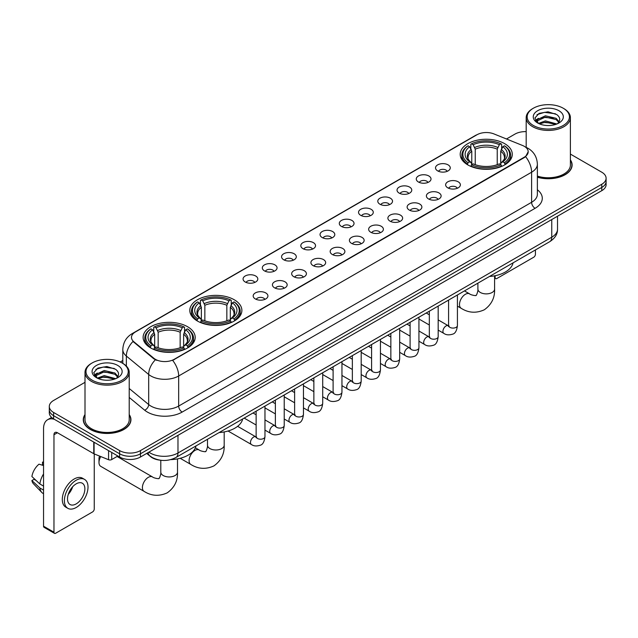 <?xml version="1.0" encoding="UTF-8"?>
<svg xmlns="http://www.w3.org/2000/svg" width="638" height="638" viewBox="0 0 638 638"><rect width="100%" height="100%" fill="white"/><g stroke="black" fill="none" stroke-linecap="round" stroke-linejoin="round"><path stroke-width="0.96" d="M234.258 299.764A26.038 15.033 0 0 0 205.883 296.51A26.038 15.033 0 0 0 189.805 310.395A26.038 15.033 0 0 0 197.429 321.026A26.038 15.033 0 0 0 225.804 324.287A26.038 15.033 0 0 0 241.882 310.395A26.038 15.033 0 0 0 234.258 299.764M187.564 326.72A26.038 15.033 0 0 0 159.189 323.466A26.038 15.033 0 0 0 143.119 337.35A26.038 15.033 0 0 0 150.743 347.981A26.038 15.033 0 0 0 179.118 351.235A26.038 15.033 0 0 0 195.196 337.35A26.038 15.033 0 0 0 187.564 326.72M504.658 143.654A26.038 15.033 0 0 0 476.283 140.392A26.038 15.033 0 0 0 460.205 154.284A26.038 15.033 0 0 0 467.829 164.907A26.038 15.033 0 0 0 496.212 168.169A26.038 15.033 0 0 0 512.282 154.284A26.038 15.033 0 0 0 504.658 143.654M437.684 170.888A7.369 4.251 180 0 1 436.217 169.684A7.369 4.251 180 0 1 438.657 164.397A7.369 4.251 180 0 1 448.099 164.867A7.369 4.251 180 0 1 449.567 169.684A7.369 4.251 180 0 1 437.684 170.888M447.206 171.327A4.418 2.552 0 0 0 446.018 170.083A4.418 2.552 0 0 0 441.663 169.437A4.418 2.552 0 0 0 438.577 171.327M418.432 181.997A7.369 4.251 180 0 1 416.973 180.793A7.369 4.251 180 0 1 419.413 175.506A7.369 4.251 180 0 1 428.856 175.984A7.369 4.251 180 0 1 430.323 180.793A7.369 4.251 180 0 1 418.432 181.997M427.962 182.436A4.418 2.552 0 0 0 426.774 181.192A4.418 2.552 0 0 0 422.42 180.546A4.418 2.552 0 0 0 419.333 182.436M399.189 193.107A7.369 4.251 180 0 1 397.729 191.902A7.369 4.251 180 0 1 400.17 186.615A7.369 4.251 180 0 1 409.612 187.094A7.369 4.251 180 0 1 411.071 191.902A7.369 4.251 180 0 1 399.189 193.107M408.711 193.553A4.418 2.552 0 0 0 407.53 192.309A4.418 2.552 0 0 0 403.168 191.663A4.418 2.552 0 0 0 400.09 193.553M379.945 204.216A7.369 4.251 180 0 1 378.486 203.02A7.369 4.251 180 0 1 380.926 197.732A7.369 4.251 180 0 1 390.368 198.203A7.369 4.251 180 0 1 391.828 203.02A7.369 4.251 180 0 1 379.945 204.216M389.467 204.662A4.418 2.552 0 0 0 388.287 203.418A4.418 2.552 0 0 0 383.924 202.772A4.418 2.552 0 0 0 380.846 204.662M360.701 215.333A7.369 4.251 180 0 1 359.242 214.129A7.369 4.251 180 0 1 361.682 208.841A7.369 4.251 180 0 1 371.125 209.312A7.369 4.251 180 0 1 372.584 214.129A7.369 4.251 180 0 1 360.701 215.333M370.223 215.772A4.418 2.552 0 0 0 369.035 214.528A4.418 2.552 0 0 0 364.681 213.882A4.418 2.552 0 0 0 361.602 215.772M341.458 226.442A7.369 4.251 180 0 1 339.99 225.238A7.369 4.251 180 0 1 342.439 219.951A7.369 4.251 180 0 1 351.881 220.421A7.369 4.251 180 0 1 353.34 225.238A7.369 4.251 180 0 1 341.458 226.442M350.98 226.881A4.418 2.552 0 0 0 349.791 225.637A4.418 2.552 0 0 0 345.437 224.991A4.418 2.552 0 0 0 342.351 226.881M322.214 237.551A7.369 4.251 180 0 1 320.747 236.347A7.369 4.251 180 0 1 323.187 231.06A7.369 4.251 180 0 1 332.629 231.538A7.369 4.251 180 0 1 334.097 236.347A7.369 4.251 180 0 1 322.214 237.551M331.736 237.99A4.418 2.552 0 0 0 330.548 236.754A4.418 2.552 0 0 0 326.193 236.1A4.418 2.552 0 0 0 323.107 237.99M302.97 248.661A7.369 4.251 180 0 1 301.503 247.456A7.369 4.251 180 0 1 303.943 242.169A7.369 4.251 180 0 1 313.386 242.647A7.369 4.251 180 0 1 314.853 247.456A7.369 4.251 180 0 1 302.97 248.661M312.492 249.107A4.418 2.552 0 0 0 311.304 247.863A4.418 2.552 0 0 0 306.95 247.217A4.418 2.552 0 0 0 303.863 249.107M283.719 259.778A7.369 4.251 180 0 1 282.259 258.573A7.369 4.251 180 0 1 284.7 253.286A7.369 4.251 180 0 1 294.142 253.757A7.369 4.251 180 0 1 295.601 258.573A7.369 4.251 180 0 1 283.719 259.778M293.249 260.216A4.418 2.552 0 0 0 292.06 258.972A4.418 2.552 0 0 0 287.706 258.326A4.418 2.552 0 0 0 284.62 260.216M264.475 270.887A7.369 4.251 180 0 1 263.016 269.683A7.369 4.251 180 0 1 265.456 264.395A7.369 4.251 180 0 1 274.898 264.866A7.369 4.251 180 0 1 276.358 269.683A7.369 4.251 180 0 1 264.475 270.887M273.997 271.325A4.418 2.552 0 0 0 272.817 270.081A4.418 2.552 0 0 0 268.454 269.435A4.418 2.552 0 0 0 265.376 271.325M245.231 281.996A7.369 4.251 180 0 1 243.772 280.792A7.369 4.251 180 0 1 246.212 275.504A7.369 4.251 180 0 1 255.655 275.983A7.369 4.251 180 0 1 257.114 280.792A7.369 4.251 180 0 1 245.231 281.996M254.753 282.435A4.418 2.552 0 0 0 253.565 281.191A4.418 2.552 0 0 0 249.211 280.545A4.418 2.552 0 0 0 246.132 282.435M447.788 187.835A7.369 4.251 180 0 1 446.329 186.631A7.369 4.251 180 0 1 448.769 181.344A7.369 4.251 180 0 1 458.212 181.814A7.369 4.251 180 0 1 459.671 186.631A7.369 4.251 180 0 1 447.788 187.835M457.31 188.274A4.418 2.552 0 0 0 456.13 187.03A4.418 2.552 0 0 0 451.768 186.384A4.418 2.552 0 0 0 448.689 188.274M428.545 198.944A7.369 4.251 180 0 1 427.085 197.74A7.369 4.251 180 0 1 429.526 192.453A7.369 4.251 180 0 1 438.968 192.931A7.369 4.251 180 0 1 440.427 197.74A7.369 4.251 180 0 1 428.545 198.944M438.067 199.383A4.418 2.552 0 0 0 436.878 198.139A4.418 2.552 0 0 0 432.524 197.493A4.418 2.552 0 0 0 429.446 199.383M409.301 210.054A7.369 4.251 180 0 1 407.834 208.849A7.369 4.251 180 0 1 410.282 203.562A7.369 4.251 180 0 1 419.724 204.04A7.369 4.251 180 0 1 421.184 208.849A7.369 4.251 180 0 1 409.301 210.054M418.823 210.5A4.418 2.552 0 0 0 417.635 209.256A4.418 2.552 0 0 0 413.28 208.61A4.418 2.552 0 0 0 410.194 210.5M390.057 221.171A7.369 4.251 180 0 1 388.59 219.966A7.369 4.251 180 0 1 391.03 214.679A7.369 4.251 180 0 1 400.473 215.15A7.369 4.251 180 0 1 401.94 219.966A7.369 4.251 180 0 1 390.057 221.171M399.579 221.609A4.418 2.552 0 0 0 398.391 220.365A4.418 2.552 0 0 0 394.037 219.719A4.418 2.552 0 0 0 390.95 221.609M370.814 232.28A7.369 4.251 180 0 1 369.346 231.076A7.369 4.251 180 0 1 371.787 225.788A7.369 4.251 180 0 1 381.229 226.259A7.369 4.251 180 0 1 382.696 231.076A7.369 4.251 180 0 1 370.814 232.28M380.336 232.718A4.418 2.552 0 0 0 379.147 231.474A4.418 2.552 0 0 0 374.793 230.828A4.418 2.552 0 0 0 371.707 232.718M351.562 243.389A7.369 4.251 180 0 1 350.103 242.185A7.369 4.251 180 0 1 352.543 236.897A7.369 4.251 180 0 1 361.985 237.376A7.369 4.251 180 0 1 363.445 242.185A7.369 4.251 180 0 1 351.562 243.389M361.092 243.828A4.418 2.552 0 0 0 359.904 242.584A4.418 2.552 0 0 0 355.549 241.938A4.418 2.552 0 0 0 352.463 243.828M332.318 254.498A7.369 4.251 180 0 1 330.859 253.294A7.369 4.251 180 0 1 333.299 248.007A7.369 4.251 180 0 1 342.742 248.485A7.369 4.251 180 0 1 344.201 253.294A7.369 4.251 180 0 1 332.318 254.498M341.84 254.945A4.418 2.552 0 0 0 340.66 253.701A4.418 2.552 0 0 0 336.298 253.047A4.418 2.552 0 0 0 333.219 254.945M313.075 265.607A7.369 4.251 180 0 1 311.615 264.411A7.369 4.251 180 0 1 314.055 259.116A7.369 4.251 180 0 1 323.498 259.594A7.369 4.251 180 0 1 324.957 264.411A7.369 4.251 180 0 1 313.075 265.607M322.597 266.054A4.418 2.552 0 0 0 321.408 264.81A4.418 2.552 0 0 0 317.054 264.164A4.418 2.552 0 0 0 313.976 266.054M293.831 276.725A7.369 4.251 180 0 1 292.371 275.52A7.369 4.251 180 0 1 294.812 270.233A7.369 4.251 180 0 1 304.254 270.703A7.369 4.251 180 0 1 305.714 275.52A7.369 4.251 180 0 1 293.831 276.725M303.353 277.163A4.418 2.552 0 0 0 302.165 275.919A4.418 2.552 0 0 0 297.81 275.273A4.418 2.552 0 0 0 294.724 277.163M274.587 287.834A7.369 4.251 180 0 1 273.12 286.629A7.369 4.251 180 0 1 275.56 281.342A7.369 4.251 180 0 1 285.011 281.813A7.369 4.251 180 0 1 286.47 286.629A7.369 4.251 180 0 1 274.587 287.834M284.109 288.272A4.418 2.552 0 0 0 282.921 287.028A4.418 2.552 0 0 0 278.567 286.382A4.418 2.552 0 0 0 275.48 288.272M255.344 298.943A7.369 4.251 180 0 1 253.876 297.739A7.369 4.251 180 0 1 256.316 292.451A7.369 4.251 180 0 1 265.759 292.93A7.369 4.251 180 0 1 267.226 297.739A7.369 4.251 180 0 1 255.344 298.943M264.866 299.381A4.418 2.552 0 0 0 263.677 298.137A4.418 2.552 0 0 0 259.323 297.491A4.418 2.552 0 0 0 256.237 299.381M522.546 145.48A13.262 7.656 180 0 1 524.316 146.341A13.262 7.656 180 0 1 528.2 151.756A13.262 7.656 180 0 1 524.316 157.171L174.158 359.33A13.262 7.656 180 0 1 153.91 358.309L133.884 341.793A13.262 7.656 180 0 1 131.484 337.398A13.262 7.656 180 0 1 135.368 331.983L476.953 134.778A13.262 7.656 180 0 1 493.94 133.916L522.546 145.48M159.947 460.15A14.738 8.509 180 0 1 150.624 456.664L146.684 453.411M85.006 414.572A23.829 13.757 0 0 0 83.283 419.7A23.829 13.757 0 0 0 90.269 429.43A23.829 13.757 0 0 0 116.228 432.412A23.829 13.757 0 0 0 130.942 419.7A23.829 13.757 0 0 0 129.219 414.572M528.2 151.756L525.6 156.629L524.316 157.562L172.667 360.398A17.194 9.929 60 0 1 178.672 375.981A19.65 11.348 180 0 1 150.887 375.981A19.65 11.348 180 0 1 148.678 374.466L126.364 356.06A19.65 11.348 180 0 1 122.807 349.552L122.807 363.381M85.006 382.321L53.616 400.449A14.738 8.509 0 0 0 49.301 406.462L49.301 412.882A14.738 8.509 0 0 0 53.616 418.895L119.617 457.007L119.617 453.793A14.738 8.509 0 0 0 140.464 453.793L601.786 187.452A14.738 8.509 0 0 0 606.1 181.439A14.738 8.509 0 0 1 601.786 187.452L140.464 453.793A14.738 8.509 0 0 1 119.617 453.793L53.616 415.689L119.617 453.793L119.617 450.587A14.738 8.509 0 0 0 140.464 450.587L601.786 184.246A14.738 8.509 0 0 0 606.1 178.225A14.738 8.509 0 0 0 601.786 172.212L570.396 154.085M49.301 409.676A14.738 8.509 0 0 0 53.616 415.689A14.738 8.509 0 0 1 49.301 409.676M156.892 360.398L153.91 358.891L132.991 341.474A17.194 11.5 129.5 0 0 126.364 356.06L126.364 366.092M537.371 177.22A23.829 13.757 0 0 0 572.111 164.995A23.829 13.757 0 0 0 570.396 159.859M526.183 131.627A14.738 8.509 0 0 0 514.938 134.108L506.484 138.988M122.807 360.502L120.215 362.001M49.301 406.462A14.738 8.509 0 0 0 53.616 412.483L119.617 450.587M119.617 457.007A14.738 8.509 0 0 0 140.464 457.007L601.786 190.666A14.738 8.509 0 0 0 606.1 184.645L606.1 178.225M494.594 277.195L495.136 277.506A2.456 1.42 120 0 0 495.646 278.631A2.456 1.42 120 0 0 496.874 278.511L533.695 257.25A2.456 1.42 120 0 0 535.434 254.243L535.434 249.944M495.136 277.506L495.136 275.712M533.352 125.479A21.126 12.194 0 0 0 563.226 125.479A21.126 12.194 0 0 0 563.226 108.229L563.92 108.635A22.107 12.76 0 0 1 570.396 117.655A22.107 12.76 0 0 1 556.751 129.45A22.107 12.76 0 0 1 532.658 126.683A22.107 12.76 0 0 1 526.183 117.655A22.107 12.76 0 0 1 532.658 108.635L533.352 108.229A21.126 12.194 0 0 0 533.352 125.479M537.371 176.088A22.107 12.76 0 0 0 570.396 164.995L570.396 117.655M537.371 177.061A23.582 13.613 0 0 0 571.871 164.995A23.582 13.613 0 0 0 570.396 160.25M538.456 123.421L545.41 120.893L556.902 123.971M539.509 123.9L545.41 122.169L555.706 124.402M538.265 123.325L537.18 120.941L537.563 119.489L545.41 115.805L556.137 118.309L559.079 121.794M537.212 122.624L537.18 120.941M537.26 121.579L537.563 120.757L545.41 117.073L556.137 119.585L558.744 122.321M557.365 123.772A11.101 6.412 0 0 0 557.843 123.349C560.674 120.263 560.3 117.328 556.719 114.545L548.034 111.809L539.078 113.373L534.915 117.982L537.611 122.919M558.92 110.717A15.033 8.677 0 0 0 537.69 110.701A15.033 8.677 0 0 0 537.595 122.959A15.033 8.677 0 0 0 537.659 122.99A15.033 8.677 0 0 0 558.984 122.959A15.033 8.677 0 0 0 558.92 110.717M558.784 123.07L559.869 122.329M563.92 108.635L563.226 108.229A21.126 12.194 0 0 0 533.352 108.229M537.013 114.641L544.541 112.328L555.475 113.787M535.569 120.837L537.619 119.386M541.008 118.062L544.541 117.424L553.385 118.182M541.008 123.158L544.541 122.512L553.385 123.278M535.338 120.43L538.472 118.325M467.367 164.636L468.061 162.77A23.383 13.502 0 0 1 468.061 145.791L469.672 146.716A21.126 12.194 0 0 0 469.672 161.845L471.259 162.746L471.769 164.644M471.769 163.87L471.769 151.166L469.672 146.716M470.836 148.734L470.836 144.18L471.538 143.781A23.383 13.502 0 0 1 500.95 143.781L499.347 144.714A21.126 12.194 0 0 0 473.149 144.714L475.246 149.164L475.246 164.692M497.241 164.692L497.241 149.164L499.347 144.714M489.49 276.469A27.019 15.599 0 0 0 513.072 262.856M470.836 165.984A24.364 14.068 0 0 0 501.651 165.984L500.95 164.779A23.383 13.502 0 0 1 471.538 164.779L470.836 166.398M501.651 166.398L501.651 165.984M468.061 145.791L467.367 146.19A24.364 14.068 0 0 0 461.88 155.082A24.364 14.068 0 0 0 467.367 163.974M500.95 143.781L501.651 144.18L501.651 148.734M471.538 164.779L473.149 163.846A21.126 12.194 0 0 0 499.347 163.846L500.95 164.779M469.672 161.845L468.061 162.77M473.149 144.714L471.538 143.781M471.259 149.452A18.893 10.91 0 0 0 471.259 162.746L471.346 162.802C468.667 160.21 467.566 158.447 468.069 157.514A18.175 10.495 0 0 1 471.769 151.166M505.121 163.974A24.364 14.068 0 0 0 510.615 155.082A24.364 14.068 0 0 0 505.121 146.19L504.427 145.791A23.383 13.502 0 0 1 504.427 162.77L505.121 164.636M504.427 162.77L502.816 161.845A21.126 12.194 0 0 0 502.816 146.716L504.427 145.791M502.816 146.716L500.718 151.166L500.718 163.87L501.229 162.746L502.816 161.845M500.718 151.166A18.175 10.495 0 0 1 504.419 157.514C504.913 158.455 503.821 160.218 501.141 162.802L501.229 162.746A18.893 10.91 0 0 0 501.229 149.452M500.718 164.644L500.718 163.87M196.967 320.747L197.66 318.888A23.383 13.502 0 0 1 197.66 301.902L199.271 302.835A21.126 12.194 0 0 0 199.271 317.955L200.858 318.864L201.369 320.755M201.369 319.981L201.369 307.285L199.271 302.835M200.436 304.844L200.436 300.299L201.137 299.9A23.383 13.502 0 0 1 230.549 299.9L228.946 300.825A21.126 12.194 0 0 0 202.74 300.825L204.846 305.275L204.846 320.81M226.841 320.81L226.841 305.275L228.946 300.825M219.089 432.58A27.019 15.599 0 0 0 242.663 418.967M200.436 322.094A24.364 14.068 0 0 0 231.251 322.094L230.549 320.89A23.383 13.502 0 0 1 201.137 320.89L200.436 322.517M231.251 322.517L231.251 322.094M197.66 301.902L196.967 302.3A24.364 14.068 0 0 0 191.48 311.2A24.364 14.068 0 0 0 196.967 320.093M230.549 299.9L231.251 300.299L231.251 304.844M201.137 320.89L202.74 319.965A21.126 12.194 0 0 0 228.946 319.965L230.549 320.89M199.271 317.955L197.66 318.888M202.74 300.825L201.137 299.9M200.858 305.57A18.893 10.91 0 0 0 200.858 318.864L200.946 318.92C198.258 316.32 197.166 314.558 197.668 313.633A18.175 10.495 0 0 1 201.369 307.285M234.72 320.093A24.364 14.068 0 0 0 240.207 311.2A24.364 14.068 0 0 0 234.72 302.3L234.026 301.902A23.383 13.502 0 0 1 234.026 318.888L234.72 320.747M234.026 318.888L232.415 317.955A21.126 12.194 0 0 0 232.415 302.835L234.026 301.902M232.415 302.835L230.318 307.285L230.318 319.981L230.828 318.864L232.415 317.955M230.318 307.285A18.175 10.495 0 0 1 234.018 313.633C234.513 314.566 233.42 316.328 230.741 318.92L230.828 318.864A18.893 10.91 0 0 0 230.828 305.57M230.318 320.755L230.318 319.981M100.78 456.569A8.35 4.825 120 0 0 98.986 462.502L98.986 458.491A3.437 1.986 -60 0 1 99.68 456.13M98.986 462.502A8.35 4.825 120 0 0 100.716 466.322L144.14 491.396A8.35 4.825 -60 0 1 142.856 484.705A8.35 4.825 -60 0 1 148.311 477.344A8.35 4.825 -60 0 1 152.49 476.929C153.439 478.069 159.771 479.218 158.878 478.388C159.141 479.577 161.31 473.524 160.8 472.128A8.35 4.825 180 0 0 163.248 475.533A8.35 4.825 180 0 0 175.059 475.533A8.35 4.825 180 0 0 177.508 472.128C177.866 480.773 174.437 487.679 167.228 492.855C159.141 496.508 151.445 496.021 144.14 491.396M150.273 347.702L150.975 345.844A23.383 13.502 0 0 1 150.975 328.857L152.586 329.79A21.126 12.194 0 0 0 152.586 344.911L154.173 345.812L154.683 347.71M154.683 346.936L154.683 334.24L152.586 329.79M153.75 331.8L153.75 327.254L154.452 326.855A23.383 13.502 0 0 1 183.864 326.855L182.253 327.78A21.126 12.194 0 0 0 156.055 327.78L158.16 332.231L158.16 347.766M180.155 347.766L180.155 332.231L182.253 327.78M170.705 459.623A27.019 15.599 0 0 0 195.978 445.922M153.75 349.05A24.364 14.068 0 0 0 184.557 349.05L183.864 347.846A23.383 13.502 0 0 1 154.452 347.846L153.75 349.472M184.557 349.472L184.557 349.05M150.975 328.857L150.273 329.256A24.364 14.068 0 0 0 144.786 338.156A24.364 14.068 0 0 0 150.273 347.048M183.864 326.855L184.557 327.254L184.557 331.8M154.452 347.846L156.055 346.92A21.126 12.194 0 0 0 182.253 346.92L183.864 347.846M152.586 344.911L150.975 345.844M156.055 327.78L154.452 326.855M154.173 332.526A18.893 10.91 0 0 0 154.173 345.812L154.26 345.876C151.573 343.276 150.48 341.513 150.975 340.588A18.175 10.495 0 0 1 154.683 334.24M188.035 347.048A24.364 14.068 0 0 0 193.521 338.156A24.364 14.068 0 0 0 188.035 329.256L187.333 328.857A23.383 13.502 0 0 1 187.333 345.844L188.035 347.702M187.333 345.844L185.73 344.911A21.126 12.194 0 0 0 185.73 329.79L187.333 328.857M185.73 329.79L183.624 334.24L183.624 346.936L184.143 345.812L185.73 344.911M183.624 334.24A18.175 10.495 0 0 1 187.333 340.588C187.827 341.521 186.735 343.284 184.055 345.876L184.143 345.812A18.893 10.91 0 0 0 184.143 332.526M183.624 347.71L183.624 346.936M111.714 452.438L111.714 459.559L117.878 456.003M54.35 419.325A19.65 11.348 -120 0 0 47.611 419.732A19.65 11.348 -120 0 0 43.544 428.728L43.544 526.198L53.967 532.212L53.967 434.741A4.913 2.839 60 0 1 54.98 432.492A4.913 2.839 60 0 1 57.436 432.739L93.762 453.706L93.762 442.078M53.967 532.212A2.456 1.42 120 0 0 54.469 533.336L44.054 527.323A2.456 1.42 -60 0 1 43.544 526.198M54.469 533.336A2.456 1.42 120 0 0 55.697 533.216L92.526 511.955A2.456 1.42 120 0 0 94.257 508.949L94.257 453.937M111.714 459.559A2.456 1.42 180 0 1 108.572 459.719L94.089 453.865A2.456 1.42 180 0 1 93.762 453.706M76.193 503.892A12.281 7.09 120 0 0 84.216 493.07A12.281 7.09 120 0 0 82.334 483.229A12.281 7.09 120 0 0 76.193 483.843A12.281 7.09 120 0 0 68.17 494.665A12.281 7.09 120 0 0 70.052 504.506A12.281 7.09 120 0 0 76.193 503.892M68.258 494.378A12.281 7.09 120 0 0 72.668 486.738M43.544 462.486L42.499 462.175L42.499 464.639L43.544 465.246M84.551 479.401L82.462 478.197A16.7 9.642 120 0 0 74.112 479.026A16.7 9.642 120 0 0 63.202 493.748A16.7 9.642 120 0 0 65.762 507.13L67.843 508.334A16.7 9.642 120 0 0 76.193 507.505A16.7 9.642 120 0 0 87.111 492.791A16.7 9.642 120 0 0 84.551 479.401A16.7 9.642 120 0 0 76.193 480.231A16.7 9.642 120 0 0 65.283 494.952A16.7 9.642 120 0 0 67.843 508.334M43.544 473.97A16.213 9.363 120 0 0 39.851 483.963L31.9 476.522A12.776 7.377 120 0 1 39.03 464.177L43.544 465.549M43.544 486.092L39.851 483.963M36.199 480.55L34.037 479.298L31.9 480.534L39.851 487.974L43.544 490.104M39.851 487.974A16.213 9.363 120 0 0 41.853 492.504A16.213 9.363 120 0 0 43.081 493.469L43.544 493.732M43.544 461.88A12.776 7.377 120 0 0 42.499 462.175M31.9 480.534A12.776 7.377 120 0 0 33.407 483.716L41.853 492.504M92.175 380.192A21.126 12.194 0 0 0 122.049 380.192A21.126 12.194 0 0 0 122.049 362.942L122.743 363.341A22.107 12.76 0 0 1 129.219 372.369A22.107 12.76 0 0 1 115.574 384.164A22.107 12.76 0 0 1 91.481 381.396A22.107 12.76 0 0 1 85.006 372.369A22.107 12.76 0 0 1 91.481 363.341L92.175 362.942A21.126 12.194 0 0 0 92.175 380.192M85.006 372.369L85.006 419.7A22.107 12.76 0 0 0 91.481 428.728A22.107 12.76 0 0 0 115.574 431.495A22.107 12.76 0 0 0 129.219 419.7L129.219 372.369M85.006 414.963A23.582 13.613 0 0 0 83.53 419.7A23.582 13.613 0 0 0 90.437 429.326A23.582 13.613 0 0 0 116.14 432.277A23.582 13.613 0 0 0 130.694 419.7A23.582 13.613 0 0 0 129.219 414.963M97.287 378.135L104.241 375.607L115.725 378.677M98.34 378.613L104.241 376.883L114.537 379.116M97.096 378.039L96.011 375.646L96.386 374.195L104.241 370.511L114.968 373.023L117.91 376.5M96.043 377.337L96.011 375.646M96.083 376.284L96.386 375.471L104.241 371.787L114.968 374.291L117.575 377.034M116.196 378.486A11.101 6.412 0 0 0 116.666 378.063C119.497 374.977 119.123 372.034 115.542 369.25L106.857 366.523L97.901 368.078L93.738 372.696L96.442 377.632M117.743 365.43A15.033 8.677 0 0 0 96.513 365.407A15.033 8.677 0 0 0 96.418 377.664A15.033 8.677 0 0 0 96.482 377.704A15.033 8.677 0 0 0 117.807 377.664A15.033 8.677 0 0 0 117.743 365.43M117.607 377.776L118.692 377.042M122.743 363.341L122.049 362.942A21.126 12.194 0 0 0 92.175 362.942M95.844 369.346L103.364 367.033L114.306 368.493M94.392 375.551L96.442 374.091M99.839 372.767L103.364 372.129L112.216 372.887M99.839 377.863L103.364 377.225L112.216 377.983M94.161 375.136L97.295 373.031M133.884 341.793L133.884 342.375M153.91 358.309L153.91 358.891M174.158 359.33L174.158 359.728M537.371 189.773A24.563 14.18 180 0 1 535.083 208.315L182.149 412.076A4.913 2.839 60 0 1 178.672 406.063L531.614 202.294A19.65 11.348 0 0 0 537.371 194.271L537.371 164.189A19.65 11.348 180 0 1 531.614 172.212A17.194 9.929 -120 0 0 525.6 156.629M182.149 412.076A24.563 14.18 180 0 1 147.41 412.076A24.563 14.18 180 0 1 144.659 410.186L129.219 397.458M155.377 359.8A17.194 11.5 129.5 0 0 148.678 374.466L148.678 404.548A19.65 11.348 0 0 0 150.887 406.063A19.65 11.348 0 0 0 178.672 406.063L178.672 375.981L531.614 172.212L531.614 202.294A4.913 2.839 60 0 0 535.083 208.315M537.371 164.189C537.036 157.123 533.926 151.828 528.049 148.295L525.568 147.083A17.194 8.055 112 0 0 525.337 147.003M133.908 332.988A17.194 9.929 -120 0 0 132.13 333.658C126.244 337.191 123.142 342.486 122.807 349.552M132.13 333.658L475.509 135.408A17.194 9.929 60 0 1 476.809 134.857M140.464 450.587L140.464 457.007M601.786 184.246L601.786 190.666M53.616 412.483L53.616 418.895M129.219 388.502L148.678 404.548A4.913 3.286 -50.5 0 1 144.659 410.186M148.869 452.151A19.65 11.348 0 0 0 150.185 452.996A19.65 11.348 0 0 0 177.978 452.996L551.758 237.192A19.65 11.348 0 0 0 557.516 229.17C557.66 234.05 555.06 238.221 549.725 241.69L175.944 457.494A9.825 5.67 60 0 0 177.978 452.996L177.978 435.347M551.758 219.544L551.758 237.192A9.825 5.67 60 0 1 549.725 241.69M148.072 452.613A9.825 6.571 129.5 0 0 149.786 455.803L146.804 453.347M494.594 275.815L494.594 289.054A8.35 4.825 180 0 1 492.153 292.467A8.35 4.825 180 0 1 480.342 292.467A8.35 4.825 180 0 1 477.894 289.054C478.404 290.45 476.235 296.51 475.964 295.322C476.857 296.144 470.533 294.995 469.576 293.863L464.472 290.912M494.594 289.054C494.952 297.699 491.523 304.613 484.314 309.781C476.235 313.441 468.539 312.955 461.226 308.321A8.35 4.825 -60 0 1 459.942 301.63A8.35 4.825 -60 0 1 465.405 294.27A8.35 4.825 -60 0 1 469.576 293.863M497.241 149.164A18.175 10.495 0 0 0 475.246 149.164M497.76 147.45A18.893 10.91 0 0 0 474.736 147.45M224.193 431.926L224.193 445.172A8.35 4.825 180 0 1 221.745 448.586A8.35 4.825 180 0 1 209.934 448.586A8.35 4.825 180 0 1 207.494 445.172C207.996 446.568 205.827 452.621 205.564 451.433C206.457 452.262 200.133 451.114 199.176 449.973L195.387 447.788M224.193 445.172C224.552 453.817 221.123 460.724 213.913 465.9C205.835 469.56 198.139 469.074 190.826 464.44A8.35 4.825 -60 0 1 189.542 457.749A8.35 4.825 -60 0 1 194.997 450.388A8.35 4.825 -60 0 1 199.176 449.973M226.841 305.275A18.175 10.495 0 0 0 204.846 305.275M227.351 303.56A18.893 10.91 0 0 0 204.335 303.56M180.155 332.231A18.175 10.495 0 0 0 158.16 332.231M180.666 330.516A18.893 10.91 0 0 0 157.642 330.516M457.422 294.979L457.422 325.539A4.418 2.552 180 0 1 455.923 327.454A4.418 2.552 180 0 1 449.87 327.342A4.418 2.552 180 0 1 448.578 325.539L448.434 326.496L448.833 326.17M457.422 325.539C456.816 330.675 455.229 333.538 452.653 334.145C449 335.277 446.066 335.022 443.841 333.379A4.418 2.552 -60 0 1 443.163 329.838A4.418 2.552 -60 0 1 446.05 325.938A4.418 2.552 -60 0 1 446.249 325.835A4.418 2.552 -60 0 1 448.267 325.723L449.16 326.074M438.178 306.096L438.178 336.649A4.418 2.552 180 0 1 436.679 338.563A4.418 2.552 180 0 1 430.626 338.459A4.418 2.552 180 0 1 429.334 336.649L429.191 337.606L429.589 337.279M438.178 336.649C437.572 341.785 435.977 344.656 433.409 345.254C429.757 346.386 426.822 346.131 424.597 344.488A4.418 2.552 -60 0 1 423.919 340.947A4.418 2.552 -60 0 1 426.806 337.055A4.418 2.552 -60 0 1 427.005 336.944A4.418 2.552 -60 0 1 429.015 336.832L429.916 337.191M418.935 317.206L418.935 347.758A4.418 2.552 180 0 1 417.435 349.68A4.418 2.552 180 0 1 411.382 349.568A4.418 2.552 180 0 1 410.09 347.758L409.947 348.715L410.346 348.388M418.935 347.758C418.329 352.894 416.734 355.765 414.158 356.363C410.513 357.495 407.57 357.24 405.353 355.605A4.418 2.552 -60 0 1 404.675 352.056A4.418 2.552 -60 0 1 407.562 348.165A4.418 2.552 -60 0 1 407.762 348.053A4.418 2.552 -60 0 1 409.771 347.941L410.673 348.3M399.683 328.315L399.683 358.875A4.418 2.552 180 0 1 398.192 360.789A4.418 2.552 180 0 1 392.139 360.677A4.418 2.552 180 0 1 390.847 358.875L390.703 359.824L391.094 359.497M399.683 358.875C399.077 364.003 397.49 366.874 394.914 367.472C391.261 368.604 388.327 368.349 386.11 366.714A4.418 2.552 -60 0 1 385.432 363.174A4.418 2.552 -60 0 1 388.319 359.274A4.418 2.552 -60 0 1 388.518 359.17A4.418 2.552 -60 0 1 390.528 359.058L391.429 359.409M380.439 339.424L380.439 369.984A4.418 2.552 180 0 1 378.948 371.898A4.418 2.552 180 0 1 372.895 371.787A4.418 2.552 180 0 1 371.595 369.984L371.46 370.941L371.85 370.614M380.439 369.984C379.833 375.12 378.246 377.983 375.67 378.589C372.018 379.714 369.083 379.466 366.866 377.824A4.418 2.552 -60 0 1 366.188 374.283A4.418 2.552 -60 0 1 369.075 370.383A4.418 2.552 -60 0 1 369.266 370.279A4.418 2.552 -60 0 1 371.284 370.168L372.185 370.519M361.196 350.533L361.196 381.093A4.418 2.552 180 0 1 359.696 383.007A4.418 2.552 180 0 1 353.651 382.896A4.418 2.552 180 0 1 352.351 381.093L352.216 382.05L352.607 381.723M361.196 381.093C360.59 386.229 359.003 389.1 356.427 389.698C352.774 390.831 349.839 390.576 347.614 388.933A4.418 2.552 -60 0 1 346.936 385.392A4.418 2.552 -60 0 1 349.831 381.492A4.418 2.552 -60 0 1 350.023 381.388A4.418 2.552 -60 0 1 352.04 381.277L352.934 381.628M341.952 361.65L341.952 392.203A4.418 2.552 180 0 1 340.453 394.117A4.418 2.552 180 0 1 334.408 394.013A4.418 2.552 180 0 1 333.108 392.203L332.964 393.16L333.363 392.833M341.952 392.203C341.346 397.338 339.759 400.209 337.183 400.808C333.53 401.94 330.596 401.685 328.371 400.042A4.418 2.552 -60 0 1 327.693 396.501A4.418 2.552 -60 0 1 330.58 392.609A4.418 2.552 -60 0 1 330.779 392.498A4.418 2.552 -60 0 1 332.797 392.386L333.69 392.745M322.708 372.759L322.708 403.32A4.418 2.552 180 0 1 321.209 405.234A4.418 2.552 180 0 1 315.156 405.122A4.418 2.552 180 0 1 313.864 403.32L313.721 404.269L314.119 403.942M322.708 403.32C322.102 408.448 320.507 411.319 317.939 411.917C314.287 413.049 311.352 412.794 309.127 411.159A4.418 2.552 -60 0 1 308.449 407.61A4.418 2.552 -60 0 1 311.336 403.718A4.418 2.552 -60 0 1 311.535 403.615A4.418 2.552 -60 0 1 313.545 403.495L314.446 403.854M303.465 383.869L303.465 414.429A4.418 2.552 180 0 1 301.965 416.343A4.418 2.552 180 0 1 295.912 416.231A4.418 2.552 180 0 1 294.62 414.429L294.477 415.386L294.876 415.059M303.465 414.429C302.859 419.565 301.264 422.428 298.696 423.034C295.043 424.158 292.1 423.903 289.883 422.268A4.418 2.552 -60 0 1 289.205 418.727A4.418 2.552 -60 0 1 292.092 414.828A4.418 2.552 -60 0 1 292.292 414.724A4.418 2.552 -60 0 1 294.301 414.612L295.203 414.963M284.221 394.978L284.221 425.538A4.418 2.552 180 0 1 282.722 427.452A4.418 2.552 180 0 1 276.669 427.34A4.418 2.552 180 0 1 275.377 425.538L275.233 426.495L275.632 426.168M284.221 425.538C283.615 430.674 282.02 433.537 279.444 434.143C275.799 435.275 272.857 435.02 270.64 433.377A4.418 2.552 -60 0 1 269.962 429.837A4.418 2.552 -60 0 1 272.849 425.937A4.418 2.552 -60 0 1 273.048 425.833A4.418 2.552 -60 0 1 275.058 425.721L275.959 426.072M264.969 406.095L264.969 436.647A4.418 2.552 180 0 1 263.478 438.561A4.418 2.552 180 0 1 257.425 438.458A4.418 2.552 180 0 1 256.133 436.647L255.99 437.604L256.38 437.277M264.969 436.647C264.363 441.783 262.776 444.654 260.2 445.252C256.548 446.385 253.613 446.129 251.396 444.487A4.418 2.552 -60 0 1 250.718 440.946A4.418 2.552 -60 0 1 253.605 437.054A4.418 2.552 -60 0 1 253.796 436.942A4.418 2.552 -60 0 1 255.814 436.831L256.715 437.19M53.967 434.741L57.436 432.739M94.089 442.262L94.089 453.865M108.572 459.719L108.572 450.627M475.509 135.408L478.66 133.94M175.944 457.494C168.033 461.465 160.13 461.465 152.227 457.494L149.786 455.803M557.516 229.17L557.516 216.218M495.646 278.631L494.594 278.024M571.871 166.965L571.871 164.995M526.183 147.346L526.183 117.655M461.226 308.321L457.422 306.128M448.578 301.024L447.772 300.554M461.88 159.58L461.88 155.082M510.615 159.58L510.615 155.082M477.894 283.16L477.894 289.054M190.826 464.44L180.179 458.291M191.48 315.69L191.48 311.2M240.207 315.69L240.207 311.2M207.494 439.279L207.494 445.172M177.508 458.881L177.508 472.128M144.786 342.646L144.786 338.156M193.521 342.646L193.521 338.156M152.49 476.929L117.065 456.473M160.8 460.269L160.8 472.128M443.841 333.379L438.178 330.109M429.334 325.005L418.935 319M448.578 300.083L448.578 325.539M448.267 325.723L438.178 319.901M429.334 314.789L426.224 312.995M424.597 344.488L418.935 341.218M410.09 336.114L399.683 330.109M429.334 311.2L429.334 336.649M429.015 336.832L418.935 331.01M410.09 325.906L406.972 324.104M405.353 355.605L399.683 352.328M390.847 347.224L380.439 341.218M410.09 322.31L410.09 347.758M409.771 347.941L399.683 342.12M390.847 337.016L387.729 335.221M386.11 366.714L380.439 363.445M371.595 358.333L361.196 352.328M390.847 333.419L390.847 358.875M390.528 359.058L380.439 353.229M371.595 348.125L368.485 346.33M366.866 377.824L361.196 374.554M352.351 369.45L341.952 363.445M371.595 344.528L371.595 369.984M371.284 370.168L361.196 364.346M352.351 359.234L349.241 357.44M347.614 388.933L341.952 385.663M333.108 380.559L322.708 374.554M352.351 355.645L352.351 381.093M352.04 381.277L341.952 375.455M333.108 370.351L329.998 368.549M328.371 400.042L322.708 396.772M313.864 391.668L303.465 385.663M333.108 366.754L333.108 392.203M332.797 392.386L322.708 386.564M313.864 381.46L310.754 379.658M309.127 411.159L303.465 407.889M294.62 402.777L284.221 396.772M313.864 377.863L313.864 403.32M313.545 403.495L303.465 397.673M294.62 392.569L291.51 390.775M289.883 422.268L284.221 418.999M275.377 413.895L264.969 407.889M294.62 388.973L294.62 414.429M294.301 414.612L284.221 408.783M275.377 403.679L272.259 401.884M270.64 433.377L264.969 430.108M256.133 425.004L244.171 418.097M275.377 400.082L275.377 425.538M275.058 425.721L264.969 419.9M256.133 414.788L253.015 412.993M251.396 444.487L228.045 431.009M256.133 411.199L256.133 436.647M255.814 436.831L237.623 426.328M47.611 419.732L51.59 417.435M130.694 421.67L130.694 419.7M83.53 421.67L83.53 419.7"/></g></svg>
